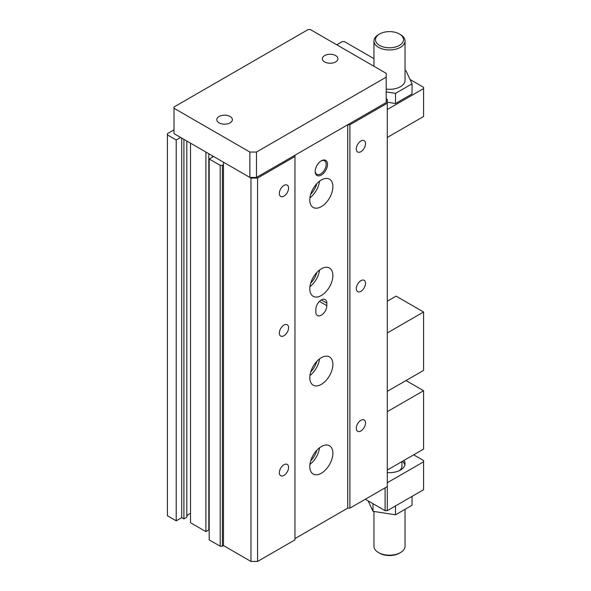 <?xml version="1.0" encoding="UTF-8"?>
<svg xmlns="http://www.w3.org/2000/svg" width="591" height="591" viewBox="0 0 591 591"><rect width="100%" height="100%" fill="white"/><g stroke="black" fill="none" stroke-linecap="round" stroke-linejoin="round"><path stroke-width="0.89" d="M321.334 268.839A16.326 9.426 120 0 0 310.674 283.229A16.326 9.426 120 0 0 313.171 296.305A16.326 9.426 120 0 0 321.334 295.5A16.326 9.426 120 0 0 332.002 281.117A16.326 9.426 120 0 0 329.497 268.033A16.326 9.426 120 0 0 321.334 268.839M309.928 286.687A16.326 9.426 120 0 0 319.546 270.035M309.928 464.415A16.326 9.426 120 0 0 319.546 447.756M309.928 375.551A16.326 9.426 120 0 0 319.546 358.9M309.928 197.83A16.326 9.426 120 0 0 319.546 181.171M213.602 156.489L209.199 159.031L209.199 539.871L220.192 546.217L222.393 546.217L223.494 545.582L250.976 561.45L257.573 561.45L294.953 539.871L294.953 155.226L347.722 124.76L347.722 508.134L294.953 538.6M315.838 312.004A7.772 4.492 120 0 0 317.448 315.564A7.772 4.492 120 0 0 323.44 313.481A7.772 4.492 120 0 0 326.83 305.658L326.83 303.117A7.772 4.492 120 0 0 325.22 299.556A7.772 4.492 120 0 0 319.229 301.639A7.772 4.492 120 0 0 315.838 309.462L315.838 312.004M321.334 446.567A16.326 9.426 120 0 0 310.674 460.95A16.326 9.426 120 0 0 313.171 474.034A16.326 9.426 120 0 0 321.334 473.221A16.326 9.426 120 0 0 332.002 458.838A16.326 9.426 120 0 0 329.497 445.754A16.326 9.426 120 0 0 321.334 446.567M321.334 357.703A16.326 9.426 120 0 0 310.674 372.086A16.326 9.426 120 0 0 313.171 385.169A16.326 9.426 120 0 0 321.334 384.364A16.326 9.426 120 0 0 332.002 369.973A16.326 9.426 120 0 0 329.497 356.898A16.326 9.426 120 0 0 321.334 357.703M321.334 179.982A16.326 9.426 120 0 0 310.674 194.365A16.326 9.426 120 0 0 313.171 207.448A16.326 9.426 120 0 0 321.334 206.636A16.326 9.426 120 0 0 332.002 192.252A16.326 9.426 120 0 0 329.497 179.169A16.326 9.426 120 0 0 321.334 179.982M321.334 160.811L321.334 160.811A8.71 5.024 120 0 0 315.18 171.471A8.71 5.024 120 0 0 321.334 175.032A8.71 5.024 120 0 0 327.495 164.364A8.71 5.024 120 0 0 321.334 160.811M413.685 454.819L423.577 460.529L423.577 489.725L387.297 510.676L387.297 486.556L349.916 508.134L347.722 508.134M174.02 133.64L249.875 177.44L256.472 177.44L386.196 102.546L386.196 77.155L256.472 152.05L256.472 177.44L256.472 152.05L249.875 152.05L174.02 108.256L174.02 133.647L174.02 106.986L308.14 29.55L310.341 29.55L386.196 73.343L386.196 102.546M315.188 171.08A7.772 4.492 120 0 0 316.791 174.271A7.772 4.492 120 0 0 320.677 173.887A7.772 4.492 120 0 0 325.752 167.039A7.772 4.492 120 0 0 324.562 160.804A7.772 4.492 120 0 0 320.994 161.018M294.953 156.497L257.573 178.076L250.976 178.076L249.875 177.44L249.875 152.05L249.875 177.44L223.494 162.207L223.494 545.582M386.196 98.734L387.297 99.369L387.297 103.181L349.916 124.76L347.722 124.76M349.916 508.134L349.916 124.76M257.573 561.45L257.573 178.076M283.953 185.441A6.531 3.768 120 0 0 279.691 191.189A6.531 3.768 120 0 0 280.688 196.426A6.531 3.768 120 0 0 283.953 196.101A6.531 3.768 120 0 0 288.223 190.346A6.531 3.768 120 0 0 287.219 185.116A6.531 3.768 120 0 0 283.953 185.441M283.953 325.08A6.531 3.768 120 0 0 279.691 330.834A6.531 3.768 120 0 0 280.688 336.065A6.531 3.768 120 0 0 283.953 335.74A6.531 3.768 120 0 0 288.223 329.985A6.531 3.768 120 0 0 287.219 324.755A6.531 3.768 120 0 0 283.953 325.08M283.953 464.718A6.531 3.768 120 0 0 279.691 470.473A6.531 3.768 120 0 0 280.688 475.703A6.531 3.768 120 0 0 283.953 475.378A6.531 3.768 120 0 0 288.223 469.623A6.531 3.768 120 0 0 287.219 464.393A6.531 3.768 120 0 0 283.953 464.718M250.976 561.45L250.976 178.076M387.297 486.556L387.297 103.181M360.916 141.005A6.531 3.768 120 0 0 356.646 146.76A6.531 3.768 120 0 0 357.651 151.99A6.531 3.768 120 0 0 360.916 151.673A6.531 3.768 120 0 0 365.179 145.918A6.531 3.768 120 0 0 364.174 140.68A6.531 3.768 120 0 0 360.916 141.005M360.916 280.644A6.531 3.768 120 0 0 356.646 286.399A6.531 3.768 120 0 0 357.651 291.636A6.531 3.768 120 0 0 360.916 291.311A6.531 3.768 120 0 0 365.179 285.556A6.531 3.768 120 0 0 364.174 280.326A6.531 3.768 120 0 0 360.916 280.644M360.916 420.29A6.531 3.768 120 0 0 356.646 426.045A6.531 3.768 120 0 0 357.651 431.275A6.531 3.768 120 0 0 360.916 430.95A6.531 3.768 120 0 0 365.179 425.195A6.531 3.768 120 0 0 364.174 419.965A6.531 3.768 120 0 0 360.916 420.29M219.091 122.854A7.772 4.492 0 0 0 227.565 123.829A7.772 4.492 0 0 0 232.366 119.678A7.772 4.492 0 0 0 230.084 116.508A7.772 4.492 0 0 0 221.618 115.533A7.772 4.492 0 0 0 216.816 119.678A7.772 4.492 0 0 0 219.091 122.854M324.636 61.922A7.772 4.492 0 0 0 333.102 62.897A7.772 4.492 0 0 0 337.904 58.745A7.772 4.492 0 0 0 335.629 55.576A7.772 4.492 0 0 0 327.155 54.601A7.772 4.492 0 0 0 322.354 58.745A7.772 4.492 0 0 0 324.636 61.922M387.297 411.654L423.577 390.71L423.577 449.108L387.297 470.052M387.297 332.947L423.577 312.004L396.096 296.135L387.297 301.211M423.577 312.004L423.577 370.402L387.297 391.345M423.577 390.71L405.987 380.552M379.599 33.99L378.506 34.625A15.551 8.976 0 0 0 373.948 40.971A15.551 8.976 0 0 0 378.506 47.324A15.551 8.976 0 0 0 395.445 49.267A15.551 8.976 0 0 0 405.042 40.971A15.551 8.976 0 0 0 400.491 34.625L399.39 33.99A13.992 8.082 180 0 1 399.39 45.418A13.992 8.082 180 0 1 379.599 45.418A13.992 8.082 180 0 1 379.599 33.99A13.992 8.082 180 0 1 399.39 33.99M386.196 89.101A15.551 8.976 0 0 0 405.042 80.324L405.042 40.971M405.042 509.316L405.042 546.217A15.551 8.976 180 0 1 400.491 552.563A15.551 8.976 180 0 1 378.506 552.563A15.551 8.976 180 0 1 373.948 546.217L373.948 511.466M378.506 552.563L379.599 553.198A13.992 8.082 0 0 0 399.39 553.198L400.491 552.563M386.196 91.901L395.534 93.341L412.038 83.819L406.002 70.802L405.042 70.654M412.038 83.819L412.038 93.969L395.534 103.499L395.534 93.341M387.297 102.221L395.534 103.499M373.948 58.657L344.42 41.614L342.226 41.614L336.722 44.783M387.297 109.527L423.577 88.576L423.577 87.313L410.036 79.489M387.297 137.452L423.577 116.508L423.577 88.576M174.02 129.835L167.423 133.647L167.423 134.911L176.221 139.993L180.617 137.452M209.199 159.031L220.192 165.377L222.393 165.377L223.494 164.749M167.423 134.911L167.423 515.751L176.221 520.826L181.718 517.657L183.912 518.928L183.912 139.358M183.912 518.928L186.822 517.243L186.822 141.035M176.221 520.826L176.221 139.993M220.192 546.217L220.192 165.377M222.393 546.217L222.393 165.377M205.904 152.05L205.904 531.619L190.509 522.732L190.509 143.162M181.718 517.657L181.718 138.087M208.808 529.492A6.996 4.041 180 0 1 209.199 528.369M205.904 531.619L208.808 529.942L208.808 153.726M212.494 157.132L212.494 155.854M186.822 516.793A6.996 4.041 180 0 1 190.509 513.461M423.577 461.8L387.297 482.744M403.971 460.426A15.551 8.976 180 0 1 405.042 463.706A15.551 8.976 180 0 1 387.297 472.586M387.297 510.676L385.096 510.676L365.312 499.247M385.096 510.676L385.096 487.826M404.887 464.969A15.551 8.976 0 0 0 402.464 461.29M310.711 460.817A14.768 8.525 120 0 0 316.82 450.231M310.711 371.953A14.768 8.525 120 0 0 316.82 361.367M310.711 194.232A14.768 8.525 120 0 0 316.82 183.646M310.711 283.096A14.768 8.525 120 0 0 316.82 272.51M399.265 470.687A12.441 7.181 0 0 0 401.932 466.24L401.932 461.601M412.038 496.388L412.038 505.275L395.534 514.805L372.995 511.318L372.995 503.687M395.534 514.805L395.534 505.918M372.995 511.318L368.156 500.887M321.334 299.94L326.83 303.117M319.465 301.403L326.83 305.658M373.948 40.971L373.948 66.273"/></g></svg>

